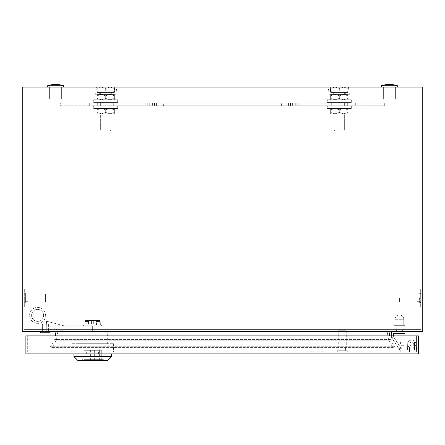 <?xml version="1.0" encoding="UTF-8"?>
<svg xmlns="http://www.w3.org/2000/svg" width="445" height="445" viewBox="0 0 445 445"><rect width="100%" height="100%" fill="white"/><g stroke="black" fill="none" stroke-linecap="round" stroke-linejoin="round"><path stroke-width="0.33" stroke-dasharray="2.23 1.67" d="M37.602 321.39A6.008 6.008 0 0 1 31.595 315.383A6.008 6.008 0 0 1 37.602 309.375A6.008 6.008 0 0 1 43.61 315.383A6.008 6.008 0 0 1 37.602 321.39A6.008 6.008 0 0 1 31.595 315.383A6.008 6.008 0 0 1 37.602 309.375A6.008 6.008 0 0 1 43.61 315.383A6.008 6.008 0 0 1 37.602 321.39A6.008 6.008 0 0 0 43.61 315.383A6.008 6.008 0 0 0 37.602 309.375A6.008 6.008 0 0 0 31.595 315.383A6.008 6.008 0 0 0 37.602 321.39A6.008 6.008 0 0 0 43.61 315.383A6.008 6.008 0 0 0 37.602 309.375A6.008 6.008 0 0 0 31.595 315.383A6.008 6.008 0 0 0 37.602 321.39M333.305 94.24L333.305 92.438L345.32 92.438L333.305 92.438L345.32 92.438L333.305 92.438L333.305 94.24L345.32 94.24L345.32 92.438L345.32 94.24L333.305 94.24M99.68 94.24L99.68 92.438L111.695 92.438L99.68 92.438L111.695 92.438L99.68 92.438L99.68 94.24L111.695 94.24L111.695 92.438L111.695 94.24L99.68 94.24M48.388 329.6L48.388 331.403L42.381 331.403L48.388 331.403L42.381 331.403L48.388 331.403L42.381 331.403L48.388 331.403L42.381 331.403L48.388 331.403L42.381 331.403L48.388 331.403L42.381 331.403L48.388 331.403L42.381 331.403L48.388 331.403L42.381 331.403L48.388 331.403L48.388 329.6L48.388 331.403L48.388 329.6L42.381 329.6L42.381 331.403L42.381 329.6L48.388 329.6L42.381 329.6L48.388 329.6L42.381 329.6L42.381 331.403L42.381 329.6L48.388 329.6M402.619 329.6L402.619 331.403L396.612 331.403L402.619 331.403L396.612 331.403L402.619 331.403L396.612 331.403L402.619 331.403L396.612 331.403L402.619 331.403L402.619 329.6L402.619 331.403L402.619 329.6L396.612 329.6L396.612 331.403L396.612 329.6L402.619 329.6L396.612 329.6L402.619 329.6L396.612 329.6L396.612 331.403L396.612 329.6L402.619 329.6M420.814 306.038L420.814 290.018L420.681 306.038M420.814 290.685L420.814 305.37L420.681 290.685M420.681 306.705L420.681 289.35L420.948 306.705M420.948 298.028L420.948 302.433L420.948 298.028M419.613 298.028L419.613 302.433L419.613 298.028M416.943 298.028L416.943 302.033L416.943 298.028M399.588 298.028L399.588 302.033L399.588 298.028M24.186 290.018L24.186 306.038L24.319 290.018M24.186 305.37L24.186 290.685L24.319 305.37M24.319 289.35L24.319 306.705L24.052 289.35M25.387 293.021L25.387 303.034L25.387 293.021L24.052 293.021L24.052 303.034L24.052 293.021M25.387 303.034L24.052 303.034M28.057 294.757L28.057 301.298L28.057 294.757L25.387 294.757L25.387 301.298L25.387 294.757M28.057 301.298L25.387 301.298M45.412 294.023L45.412 302.033L45.412 294.023L28.057 294.023L28.057 302.033L28.057 294.023M45.412 302.033L28.057 302.033M383.368 88.9L383.368 87.098L397.385 87.098L381.365 87.098L397.385 87.098L383.368 87.098L383.368 99.113L395.382 99.113L383.368 99.113L395.382 99.113L383.368 99.113L383.368 87.098L383.368 88.9L395.382 88.9L395.382 87.098L395.382 99.113L395.382 87.098L395.382 88.9L383.368 88.9M49.618 88.9L49.618 87.098L63.635 87.098L47.615 87.098L63.635 87.098L49.618 87.098L49.618 99.113L61.633 99.113L49.618 99.113L61.633 99.113L49.618 99.113L49.618 87.098L49.618 88.9L61.633 88.9L61.633 87.098L61.633 99.113L61.633 87.098L61.633 88.9L49.618 88.9M94.891 88.9L116.484 88.9L94.891 88.9L116.484 88.9L94.891 88.9L95.358 94.24L116.017 94.24L95.358 94.24L116.017 94.24L95.358 94.24L94.891 88.9M24.052 88.9L420.948 88.9L24.052 88.9L24.052 329.6L24.052 88.9M328.516 88.9L350.109 88.9L328.516 88.9L350.109 88.9L328.516 88.9L328.983 94.24L349.642 94.24L328.983 94.24L349.642 94.24L328.983 94.24L328.516 88.9M22.25 331.403L22.25 87.098L422.75 87.098L422.75 331.403L22.25 331.403M388.936 331.403L56.064 331.403L388.936 331.403L390.376 339.579L394.493 346.711L390.376 339.579L389.725 335.875M330.168 87.098L336.732 87.098L330.168 87.098L330.635 92.438L347.99 92.438L330.635 92.438L347.99 92.438L330.635 92.438L330.168 87.098M339.312 87.098L334.284 87.098L339.312 87.098M346.555 87.098L341.894 87.098L346.555 87.098M96.543 87.098L114.832 87.098L96.543 87.098L100.659 87.098L96.543 87.098L97.01 92.438L114.365 92.438L97.01 92.438L114.365 92.438L97.01 92.438L96.543 87.098M103.107 87.098L105.688 87.098L103.107 87.098M108.269 87.098L105.688 87.098L108.269 87.098M112.93 87.098L110.716 87.098L112.93 87.098M394.493 346.711L392.935 347.612L394.493 346.711L50.508 346.711L52.065 347.612L50.508 346.711L54.624 339.579L50.508 346.711L394.493 346.711M55.275 335.875L56.064 331.403M392.935 347.612L52.065 347.612L56.343 340.208L52.065 347.612L392.935 347.612L388.657 340.208L392.935 347.612M390.376 339.579L54.624 339.579L390.376 339.579M420.948 329.6L420.948 88.9L420.948 329.6L24.052 329.6L420.948 329.6M386.788 329.6L58.212 329.6L56.343 340.208L58.212 329.6L386.788 329.6L388.657 340.208L386.788 329.6M388.657 340.208L56.343 340.208L388.657 340.208M24.319 300.03L24.186 296.025L24.319 300.03M24.319 297.694L24.186 302.7L24.319 297.694M24.319 301.365L24.186 294.69L24.319 301.365M420.681 294.69L420.814 301.365L420.681 294.69M420.681 298.361L420.814 293.355L420.681 298.361M420.681 296.025L420.814 300.03L420.681 296.025M116.484 88.9L116.017 94.24L116.484 88.9M114.832 87.098L114.365 92.438L114.832 87.098M350.109 88.9L349.642 94.24L350.109 88.9M348.457 87.098L347.99 92.438L348.457 87.098M37.602 323.393A8.01 8.01 0 0 0 45.613 315.383A8.01 8.01 0 0 0 37.602 307.373A8.01 8.01 0 0 0 29.593 315.383A8.01 8.01 0 0 0 37.602 323.393A8.01 8.01 0 0 0 45.613 315.383A8.01 8.01 0 0 0 37.602 307.373A8.01 8.01 0 0 0 29.593 315.383A8.01 8.01 0 0 0 37.602 323.393M55.625 85.763L63.635 85.763A24.698 24.698 0 0 0 47.615 85.763L55.625 85.763M389.375 85.763L397.385 85.763A24.698 24.698 0 0 0 381.365 85.763L389.375 85.763M55.625 87.098L47.615 87.098L55.625 87.098M389.375 87.098L381.365 87.098L389.375 87.098M48.388 323.927L42.381 323.927L42.381 331.403L42.381 323.927L48.388 323.927L48.388 331.403L48.388 323.927L42.381 323.927L48.388 323.927L42.381 323.927L42.381 331.403L42.381 323.927L48.388 323.927L48.388 331.403L48.388 323.927L42.381 323.927L48.388 323.927M50.057 331.403L40.712 331.403L50.057 331.403L40.712 331.403L40.712 332.738L50.057 332.738L40.712 332.738L50.057 332.738L40.712 332.738L50.057 332.738L40.712 332.738L50.057 332.738L50.057 331.403L40.712 331.403L50.057 331.403L50.057 332.738L50.057 331.403L40.712 331.403L40.712 332.738L40.712 331.403L50.057 331.403L40.712 331.403M395.077 319.254L395.077 325.328L403.754 325.328L395.077 325.328L403.754 325.328L395.077 325.328L403.754 325.328L395.077 325.328L403.754 325.328L395.077 325.328L395.077 319.254L395.077 325.328L395.077 319.254L403.754 319.254L403.754 325.328L403.754 319.254L403.754 325.328L403.754 319.254L395.077 319.254A4.339 4.339 0 0 1 399.415 314.915A4.339 4.339 0 0 0 395.077 319.254A4.339 4.339 0 0 1 399.415 314.915A4.339 4.339 0 0 0 395.077 319.254M396.745 329.6L402.085 329.6L402.085 331.403L396.745 331.403L402.085 331.403L396.745 331.403L402.085 331.403L396.745 331.403L402.085 331.403L396.745 331.403L402.085 331.403L402.085 329.6L396.745 329.6L396.745 331.403L396.745 329.6L404.755 329.6L402.085 329.6L402.085 325.328L404.755 325.328L394.075 325.328L404.755 325.328L394.075 325.328L404.755 325.328L394.075 325.328L402.085 325.328L402.085 329.6L394.075 329.6L396.745 329.6L396.745 325.328L394.075 325.328L396.745 325.328L396.745 329.6L404.755 329.6L404.755 325.328L404.755 329.6L394.075 329.6L394.075 325.328L394.075 329.6L396.745 329.6L396.745 325.328L396.745 329.6L402.085 329.6L402.085 325.328L402.085 331.403L402.085 329.6L396.745 329.6L396.745 331.403L396.745 329.6L404.755 329.6L402.085 329.6L402.085 325.328L402.085 329.6L394.075 329.6L396.745 329.6L396.745 325.328L396.745 329.6L404.755 329.6L404.755 325.328L404.755 329.6L394.075 329.6L394.075 325.328L394.075 329.6L396.745 329.6L396.745 325.328L396.745 329.6M411.764 348.157A4.072 4.072 0 0 0 415.836 344.085A4.072 4.072 0 0 0 411.764 340.013A4.072 4.072 0 0 0 407.692 344.085L407.537 350.043L402.169 349.898L401.034 348.179L399.032 348.78L401.079 351.873L409.483 352.095L409.606 347.539A4.072 4.072 0 0 0 415.836 344.085A4.072 4.072 0 0 0 411.764 340.013A4.072 4.072 0 0 0 407.692 344.085L407.537 350.043L402.169 349.898L393.608 336.96L401.034 348.179L399.032 348.78L401.079 351.873L409.483 352.095L409.606 347.539A4.072 4.072 0 0 0 415.836 344.085A4.072 4.072 0 0 0 411.764 340.013A4.072 4.072 0 0 0 407.692 344.085L407.537 350.043L402.169 349.898L393.608 336.96L393.608 333.405L404.956 333.405L404.956 331.403L391.606 331.403L391.606 337.566L399.032 348.78L401.034 348.179L399.032 348.78L391.606 337.566L393.608 336.96L393.608 333.405L404.956 333.405L404.956 331.403L391.606 331.403L391.606 337.566L393.608 336.96L402.169 349.898L407.537 350.043L407.692 344.085A4.072 4.072 0 0 1 411.764 340.013A4.072 4.072 0 0 0 407.692 344.085A4.072 4.072 0 0 0 411.764 348.157A4.072 4.072 0 0 0 415.836 344.085A4.072 4.072 0 0 0 411.764 340.013A4.072 4.072 0 0 0 407.692 344.085A4.072 4.072 0 0 0 414.228 347.328A4.072 4.072 0 0 1 411.764 348.157A4.072 4.072 0 0 0 414.228 347.328A4.072 4.072 0 0 1 411.764 348.157A4.072 4.072 0 0 0 414.228 347.328L414.551 350.093L416.57 350.093L415.808 343.612A4.072 4.072 0 0 0 415.307 342.083L414.568 342.083L414.568 350.093L401.218 350.093L401.218 345.287L401.218 352.095L401.218 345.287L403.888 345.287L403.888 348.09L407.893 348.09L407.893 350.093L401.218 350.093L401.218 352.095L401.218 345.287L401.218 352.095L401.218 345.287L401.218 352.095L401.218 350.093L401.218 352.095L416.57 352.095L416.57 342.083L415.307 342.083A4.072 4.072 0 0 0 407.692 344.085A4.072 4.072 0 0 0 411.764 348.157A4.072 4.072 0 0 1 407.692 344.085A4.072 4.072 0 0 1 411.764 340.013A4.072 4.072 0 0 0 407.692 344.085A4.072 4.072 0 0 0 414.228 347.328L414.551 350.093L414.228 347.328L414.551 350.093L416.57 350.093L416.57 342.083L414.568 342.083L414.551 350.093L416.57 350.093L416.57 342.083L414.568 342.083L414.568 350.093L401.218 350.093L401.218 352.095L401.218 350.093L401.218 352.095L401.218 350.093L411.898 350.093L401.218 350.093L411.898 350.093L411.898 352.095L401.218 352.095L401.218 350.093L407.893 350.093L407.893 348.09L403.888 348.09L403.888 345.287L401.218 345.287L403.888 345.287L403.888 346.928L401.218 346.928L401.218 352.095L401.218 350.093L411.898 350.093L411.898 352.095L411.898 350.093L401.218 350.093L411.898 350.093L401.218 350.093L411.898 350.093L411.898 352.095L411.898 350.093L401.218 350.093L407.893 350.093L407.893 348.09L403.888 348.09L403.888 345.287L403.888 348.09L407.893 348.09L407.893 350.093L411.898 350.093L411.898 352.095L401.218 352.095L416.57 352.095L416.57 342.083L414.568 342.083L414.568 350.093L414.228 347.328L414.551 350.093L416.57 350.093L415.808 343.612A4.072 4.072 0 0 0 411.764 340.013A4.072 4.072 0 0 0 407.692 344.085A4.072 4.072 0 0 0 414.228 347.328L414.568 350.093L401.218 350.093L414.568 350.093L414.228 347.328A4.072 4.072 0 0 1 407.692 344.085A4.072 4.072 0 0 1 411.764 340.013A4.072 4.072 0 0 0 407.692 344.085A4.072 4.072 0 0 0 411.764 348.157A4.072 4.072 0 0 1 409.606 347.539A4.072 4.072 0 0 0 411.764 348.157M413.767 344.085A2.002 2.002 0 0 0 411.764 342.083A2.002 2.002 0 0 0 409.762 344.085A2.002 2.002 0 0 0 411.764 346.088A2.002 2.002 0 0 0 413.767 344.085A2.002 2.002 0 0 0 411.764 342.083A2.002 2.002 0 0 0 409.762 344.085A2.002 2.002 0 0 0 411.764 346.088A2.002 2.002 0 0 0 413.767 344.085A2.002 2.002 0 0 0 411.764 342.083A2.002 2.002 0 0 0 409.762 344.085A2.002 2.002 0 0 0 411.764 346.088A2.002 2.002 0 0 0 413.767 344.085A2.002 2.002 0 0 0 411.764 342.083A2.002 2.002 0 0 0 409.762 344.085A2.002 2.002 0 0 0 411.764 346.088A2.002 2.002 0 0 0 413.767 344.085A2.002 2.002 0 0 1 411.764 346.088A2.002 2.002 0 0 0 413.767 344.085M400.417 344.085L400.417 342.083L400.417 344.085M399.032 348.78L401.079 351.873L409.483 352.095L409.606 347.539L409.483 352.095L401.079 351.873L391.606 337.566L399.032 348.78M391.606 335.875L391.606 337.566L393.608 336.96L393.608 333.405L404.956 333.405L404.956 331.403L391.606 331.403L391.606 337.566L393.608 336.96L393.608 335.875M404.956 331.403L391.606 331.403M402.085 329.6L402.085 325.328L402.085 329.6M73.942 353.897L111.322 353.897L73.942 353.897M81.886 360.572L103.379 360.572L81.886 360.572L81.886 359.638L103.379 359.638L81.886 359.638M103.379 360.572L103.379 359.638M90.63 350.293L94.635 350.293L90.63 350.293L90.63 359.638L94.635 359.638L90.63 359.638M94.635 350.293L94.635 359.638M337.271 350.76L347.284 350.76L337.271 350.76L337.271 352.095L347.284 352.095L337.271 352.095M347.284 350.76L347.284 352.095M339.007 348.09L345.548 348.09L339.007 348.09L339.007 350.76L345.548 350.76L339.007 350.76M345.548 348.09L345.548 350.76M338.272 330.735L346.282 330.735L338.272 330.735L338.272 348.09L346.282 348.09L338.272 348.09M346.282 330.735L346.282 348.09M324.255 352.095L306.9 352.095L324.255 351.828M322.92 351.962L308.235 351.962L322.92 351.828M307.567 351.962L323.587 351.962L307.567 351.828M101.644 325.862L83.621 325.862L101.644 325.862L101.644 324.928L83.621 324.928L101.644 324.928M83.621 325.862L83.621 324.928M107.317 343.685L77.947 343.685L107.317 343.685L107.317 331.202L84.105 331.202L107.317 331.202M77.947 331.202L103.98 331.202L77.947 331.202L77.947 343.685M103.98 325.862L46.28 325.996L103.98 325.996M103.98 326.129L46.28 326.129L105.315 326.129L103.946 326.129L103.98 331.202M92.632 325.996L73.942 325.862L92.632 325.862L92.632 331.202L92.632 326.129M73.942 326.129L73.942 331.202L84.105 331.202L64.169 331.202L46.28 326.53L64.169 331.202L73.942 331.202L73.942 325.862L46.28 325.862L73.942 325.996M46.28 326.129L46.28 331.202L64.169 331.202L46.28 331.202L46.28 326.129M82.225 352.095L103.034 352.095L103.034 343.685L82.225 343.685L113.442 343.685L103.034 343.685L103.034 352.095L82.225 352.095L82.225 343.685L71.823 343.685L82.225 343.685L82.225 352.095L71.823 352.095L82.225 352.095M71.823 352.095L71.823 343.685M113.442 352.095L103.034 352.095L113.442 352.095L113.442 343.685M46.53 321.19L64.202 325.862L46.53 321.19L46.28 325.862L46.53 321.19M88.427 323.793L88.427 321.457L84.923 321.457L88.427 321.457L88.427 323.793L91.564 323.793L91.564 320.456L93.7 320.456L85.54 320.456L85.54 321.457L85.54 320.456L91.564 320.456L91.564 323.793L93.7 323.793L93.7 320.456L99.725 320.456L99.725 321.457L100.336 321.457L96.838 321.457L99.725 321.457L99.725 320.456L93.7 320.456L93.7 323.793L91.564 323.793L91.564 320.456L91.564 323.793L88.427 323.793M93.7 323.793L93.7 320.456L93.7 323.793L96.838 323.793L96.838 321.457L96.838 323.793L93.7 323.793M85.54 320.456L99.725 320.456L85.54 320.456M88.778 324.928L88.778 320.456L88.778 324.928L96.487 324.928L96.487 320.456L96.487 324.928L88.778 324.928M84.923 324.928L84.923 321.457M100.336 324.928L96.487 324.928L100.336 324.928L100.336 321.457M317.58 351.962L313.575 351.828L317.58 351.962M318.915 351.962L312.24 351.828L318.915 351.962M315.244 351.962L320.25 351.828L315.244 351.962M411.898 352.095L401.218 352.095L416.57 352.095L416.57 335.875L418.372 335.875L418.372 339.212L418.372 335.875L418.372 339.212L418.372 335.875L416.57 335.875L416.57 339.212L418.372 339.212L416.57 339.212L416.57 335.875L418.372 335.875L416.57 335.875L416.57 339.212L418.372 339.212L416.57 339.212L416.57 335.875L27.685 335.875L416.57 335.875L416.57 352.095L27.685 352.095L27.685 335.875L27.685 352.095L416.57 352.095L416.57 342.083L415.307 342.083A4.072 4.072 0 0 0 411.764 340.013A4.072 4.072 0 0 1 415.808 343.612L416.57 350.093L415.808 343.612A4.072 4.072 0 0 0 411.764 340.013A4.072 4.072 0 0 1 415.808 343.612A4.072 4.072 0 0 0 411.764 340.013A4.072 4.072 0 0 1 415.808 343.612A4.072 4.072 0 0 0 415.307 342.083L414.568 342.083L414.568 350.093L414.568 342.083L414.568 350.093L414.568 342.083L416.57 342.083L414.568 342.083L416.57 342.083L416.57 350.093L415.808 343.612L416.57 350.093L416.57 342.083L416.57 352.095L401.218 352.095L411.898 352.095L411.898 350.093L411.898 352.095L401.218 352.095L411.898 352.095L401.218 352.095L411.898 352.095L411.898 350.093L411.898 352.095L401.218 352.095L411.898 352.095L411.898 350.093L407.893 350.093L407.893 348.09L407.893 350.093L407.893 348.09L403.888 348.09L407.893 348.09L403.888 348.09L403.888 346.928L401.218 346.928L403.888 346.928L403.888 348.09L403.888 345.287L401.218 345.287L401.218 346.928L403.888 346.928L403.888 345.287L403.888 348.09L407.893 348.09L407.893 350.093L411.898 350.093L411.898 352.095L401.218 352.095L411.898 352.095M416.57 350.093L415.808 343.612L416.57 350.093M25.882 335.875L418.372 335.875L418.372 353.897L25.882 353.897L25.882 335.875M99.368 350.293L83.955 350.293L101.31 350.293L99.368 350.293L99.368 359.638L101.31 359.638L83.955 359.638L99.368 359.638L99.368 350.293M83.955 350.293L83.955 359.638L83.955 350.293M85.891 350.293L85.891 359.638L85.891 350.293M101.31 350.293L101.31 359.638L101.31 350.293M107.317 360.572L77.947 360.572M111.322 356.567L73.942 356.567M106.049 352.095L98.601 352.095L106.049 352.095L106.049 353.897L98.601 353.897L98.601 352.095L98.601 353.897L106.049 353.897L106.049 352.095L98.601 352.095L99.38 352.095L99.38 353.897L106.049 353.897L99.38 353.897L99.38 352.095L106.049 352.095L106.049 353.897L106.049 352.095M86.664 352.095L79.216 352.095L79.216 353.897L79.216 352.095L86.664 352.095L86.664 353.897L79.216 353.897L86.664 353.897L86.664 352.095L79.216 352.095L79.216 353.897L86.664 353.897L79.216 353.897L79.216 352.095L85.879 352.095L85.879 353.897L85.879 352.095L86.664 352.095M154.282 103.118L154.282 105.521L154.282 103.118L145.07 103.118L145.07 105.788L163.76 105.788L145.07 105.788L163.76 105.788L145.07 105.788L145.07 103.118L154.282 103.118L154.282 105.521L154.282 103.118L145.204 103.118L154.282 103.118L154.282 105.521L154.282 103.118L145.204 103.118L145.204 105.788L163.627 105.788L145.204 105.788L163.627 105.788L145.204 105.788L145.204 103.118L154.282 103.118L145.07 103.118L154.282 103.118L154.282 105.521L154.282 103.118M154.548 103.118L154.548 105.521L154.548 103.118L163.627 103.118L163.627 105.788L163.627 103.118L154.548 103.118L154.548 105.521L154.548 103.118L163.76 103.118L154.548 103.118L154.548 105.521L154.548 103.118L163.76 103.118L163.76 105.788L163.76 103.118L154.548 103.118L163.627 103.118L154.548 103.118L154.548 105.521L154.548 103.118M290.452 103.118L290.452 105.521L290.452 103.118L281.24 103.118L281.24 105.788L299.93 105.788L281.24 105.788L299.93 105.788L281.24 105.788L281.24 103.118L290.452 103.118L290.452 105.521L290.452 103.118L281.373 103.118L290.452 103.118L281.373 103.118L281.373 105.788L299.797 105.788L281.373 105.788L299.797 105.788L281.373 105.788L281.373 103.118L290.452 103.118L281.24 103.118L290.452 103.118L290.452 105.521L290.452 103.118M290.719 103.118L290.719 105.521L290.719 103.118L299.797 103.118L299.797 105.788L299.797 103.118L290.719 103.118L290.719 105.521L290.719 103.118L299.93 103.118L290.719 103.118L299.93 103.118L299.93 105.788L299.93 103.118L290.719 103.118L299.797 103.118L290.719 103.118L290.719 105.521L290.719 103.118M136.927 103.118L136.927 105.788L127.849 105.788L136.927 105.788L127.849 105.788L136.927 105.788L136.927 103.118L127.849 103.118L127.849 105.788L127.849 103.118L136.927 103.118M317.151 103.118L317.151 105.788L308.074 105.788L317.151 105.788L308.074 105.788L317.151 105.788L317.151 103.118L308.074 103.118L308.074 105.788L308.074 103.118L317.151 103.118M60.298 105.788L113.698 105.788L60.298 105.788L60.298 103.118L97.677 103.118L60.298 103.118L60.298 105.788M113.698 105.788L347.322 105.788L113.698 105.788L113.698 103.118L331.303 103.118L97.677 103.118L113.698 103.118L113.698 105.788M347.322 105.788L384.703 105.788L347.322 105.788L347.322 103.118L331.303 103.118L347.322 103.118L347.322 105.788M156.417 105.788L152.412 105.788L156.417 105.788L152.412 105.788L156.417 105.788L156.417 103.118L152.412 103.118L156.417 103.118L152.412 103.118L156.417 103.118L156.417 105.788M154.348 105.788L161.09 105.788L147.74 105.788L161.09 105.788L147.74 105.788L154.348 105.788L154.348 103.118L161.09 103.118L147.74 103.118L161.09 103.118L154.348 103.118L154.348 105.788M159.088 105.788L149.743 105.788L159.088 105.788L149.743 105.788L159.088 105.788L159.088 103.118L149.743 103.118L159.088 103.118L149.743 103.118L159.088 103.118L159.088 105.788M290.518 103.118L297.26 103.118L283.91 103.118L297.26 103.118L290.518 103.118L290.518 105.788L297.26 105.788L283.91 105.788L297.26 105.788L283.91 105.788L290.518 105.788L290.518 103.118M288.582 103.118L292.588 103.118L288.582 103.118L292.588 103.118L288.582 103.118L288.582 105.788L292.588 105.788L288.582 105.788L292.588 105.788L288.582 105.788L288.582 103.118M285.913 103.118L295.257 103.118L285.913 103.118L295.257 103.118L285.913 103.118L285.913 105.788L295.257 105.788L285.913 105.788L295.257 105.788L285.913 105.788L285.913 103.118M355.332 103.118L384.703 103.118L355.332 103.118L355.332 105.788L355.332 103.118M331.303 103.118L331.303 105.788L331.303 103.118M89.668 105.788L89.668 103.118L89.668 105.788M97.677 103.118L97.677 105.788L97.677 103.118M384.703 105.788L384.703 103.118L384.703 105.788M154.482 103.118L154.482 105.788L154.482 103.118M161.09 103.118L161.09 105.788L161.09 103.118M147.74 103.118L147.74 105.788L147.74 103.118M149.743 103.118L149.743 105.788L149.743 103.118M152.412 103.118L152.412 105.788L152.412 103.118M290.652 103.118L290.652 105.788L290.652 103.118M297.26 103.118L297.26 105.788L297.26 103.118M283.91 103.118L283.91 105.788L283.91 103.118M295.257 103.118L295.257 105.788L295.257 103.118M292.588 103.118L292.588 105.788L292.588 103.118M111.028 113.798L100.348 113.798L100.348 129.818L111.028 129.818L100.348 129.818L111.028 129.818L100.348 129.818L101.683 131.153L109.692 131.153L101.683 131.153L100.348 129.818L100.348 113.798L111.028 113.798L111.028 129.818L109.692 131.153L101.683 131.153L109.692 131.153L111.028 129.818L111.028 113.798L100.348 113.798L111.028 113.798M111.028 92.438L100.348 92.438L100.348 94.44L111.028 94.44L100.348 94.44L111.028 94.44L100.348 94.44L100.348 92.438L111.028 92.438L111.028 94.44L111.028 92.438L100.348 92.438L111.028 92.438M113.698 91.103L97.677 91.103L97.677 92.438L113.698 92.438L97.677 92.438L113.698 92.438L97.677 92.438L97.677 91.103L113.698 91.103L113.698 92.438L113.698 91.103L97.677 91.103L113.698 91.103M117.703 105.788L93.673 105.788L93.673 108.458L117.703 108.458L93.673 108.458L117.703 108.458L93.673 108.458L93.673 105.788L117.703 105.788L117.703 108.458L117.703 105.788L93.673 105.788L117.703 105.788M111.028 102.45L100.348 102.45L100.348 105.788L111.028 105.788L100.348 105.788L111.028 105.788L100.348 105.788L100.348 102.45L111.028 102.45L111.028 105.788L111.028 102.45L100.348 102.45L111.028 102.45M117.703 99.78L93.673 99.78L93.673 102.45L117.703 102.45L93.673 102.45L117.703 102.45L93.673 102.45L93.673 99.78L117.703 99.78L117.703 102.45L117.703 99.78L93.673 99.78L117.703 99.78M114.365 108.458L97.01 108.458L114.365 108.458L114.365 109.793L114.365 108.458L110.026 108.458L114.354 109.793L110.026 108.458L105.699 109.793L101.349 108.458L97.021 109.793L97.01 108.458L97.01 109.793L101.349 108.458L105.699 109.793L110.026 108.458L97.01 108.458L114.365 108.458L114.365 112.463L114.365 108.458M114.365 99.78L110.026 99.78L114.365 99.78L114.365 94.44L110.026 94.44L114.365 94.44L114.365 95.775L110.026 94.44L114.354 95.775L114.365 98.445L114.365 95.775L114.365 99.78L101.349 99.78L110.026 99.78L114.354 98.445L110.026 99.78L105.699 98.445L105.699 95.775L110.026 94.44L101.349 94.44L110.026 94.44L105.699 95.775L101.349 94.44L105.676 95.775L105.699 98.445L101.349 99.78L97.01 99.78L101.349 99.78L97.021 98.445L97.021 95.775L101.349 94.44L97.01 94.44L101.349 94.44L97.021 95.775L97.01 94.44L97.01 99.78L97.01 98.445L101.349 99.78L105.676 98.445L110.026 99.78L114.365 99.78L114.365 94.44L110.026 94.44L114.365 94.44L114.365 95.775L110.026 94.44L114.354 95.775L114.365 98.445L114.365 95.775L114.365 99.78M97.01 87.098L114.365 87.098L97.01 87.098L97.01 88.433L97.01 87.098L101.349 87.098L97.021 88.433L101.349 87.098L105.676 88.433L101.349 87.098L110.026 87.098L105.699 88.433L110.026 87.098L114.365 88.433L114.365 87.098L114.365 88.433L110.026 87.098L114.365 87.098L97.01 87.098L97.021 91.103L114.354 91.103L114.354 88.433L114.354 91.103L105.676 91.103L105.676 88.433L105.699 91.103L97.01 91.103L97.01 87.098M105.676 88.433L105.676 91.103L105.699 88.433L101.349 87.098L97.021 88.433L101.349 87.098L105.676 88.433L110.026 87.098L105.699 88.433L105.699 91.103L114.365 91.103L114.365 87.098L114.365 88.433L110.026 87.098L114.354 88.433L114.354 91.103L105.676 91.103L105.676 88.433L105.676 91.103L97.021 91.103L105.699 91.103L105.699 88.433M97.021 109.793L97.021 112.463L97.01 108.458L97.01 109.793L101.349 108.458L97.01 109.793L97.01 112.463L101.349 113.798L105.676 112.463L105.676 109.793L105.676 112.463L110.026 113.798L114.365 112.463L114.365 113.798L114.365 112.463L110.026 113.798L114.365 113.798L110.026 113.798L105.699 112.463L101.349 113.798L110.026 113.798L101.349 113.798L97.021 112.463L97.01 113.798L97.021 109.793M97.01 113.798L101.349 113.798L97.01 113.798L97.01 112.463L101.349 113.798L105.676 112.463L105.676 109.793L101.349 108.458L105.676 109.793L110.026 108.458L114.354 109.793L110.026 108.458L105.676 109.793L105.676 112.463L110.026 113.798L114.354 112.463L114.365 109.793L114.365 113.798L114.365 112.463L110.026 113.798L114.365 113.798L110.026 113.798L105.699 112.463L101.349 113.798L110.026 113.798L101.349 113.798L97.021 112.463L97.01 113.798L101.349 113.798L97.01 113.798M344.653 113.798L333.973 113.798L333.973 129.818L344.653 129.818L333.973 129.818L344.653 129.818L333.973 129.818L335.308 131.153L343.318 131.153L335.308 131.153L333.973 129.818L333.973 113.798L344.653 113.798L344.653 129.818L343.318 131.153L335.308 131.153L343.318 131.153L344.653 129.818L344.653 113.798L333.973 113.798L344.653 113.798M344.653 92.438L333.973 92.438L333.973 94.44L344.653 94.44L333.973 94.44L344.653 94.44L333.973 94.44L333.973 92.438L344.653 92.438L344.653 94.44L344.653 92.438L333.973 92.438L344.653 92.438M347.322 91.103L331.303 91.103L331.303 92.438L347.322 92.438L331.303 92.438L347.322 92.438L331.303 92.438L331.303 91.103L347.322 91.103L347.322 92.438L347.322 91.103L331.303 91.103L347.322 91.103M351.328 105.788L327.298 105.788L327.298 108.458L351.328 108.458L327.298 108.458L351.328 108.458L327.298 108.458L327.298 105.788L351.328 105.788L351.328 108.458L351.328 105.788L327.298 105.788L351.328 105.788M344.653 102.45L333.973 102.45L333.973 105.788L344.653 105.788L333.973 105.788L344.653 105.788L333.973 105.788L333.973 102.45L344.653 102.45L344.653 105.788L344.653 102.45L333.973 102.45L344.653 102.45M351.328 99.78L327.298 99.78L327.298 102.45L351.328 102.45L327.298 102.45L351.328 102.45L327.298 102.45L327.298 99.78L351.328 99.78L351.328 102.45L351.328 99.78L327.298 99.78L351.328 99.78M347.99 108.458L330.635 108.458L347.99 108.458L347.99 109.793L347.99 108.458L343.651 108.458L347.979 109.793L343.651 108.458L339.324 109.793L334.974 108.458L330.646 109.793L330.635 108.458L330.635 109.793L334.974 108.458L339.324 109.793L343.651 108.458L330.635 108.458L347.99 108.458L347.99 112.463L347.99 108.458M347.99 99.78L343.651 99.78L347.99 99.78L347.99 94.44L343.651 94.44L347.99 94.44L347.99 95.775L343.651 94.44L347.979 95.775L347.99 98.445L347.99 95.775L347.99 99.78L334.974 99.78L343.651 99.78L347.979 98.445L343.651 99.78L339.324 98.445L339.324 95.775L343.651 94.44L334.974 94.44L343.651 94.44L339.324 95.775L334.974 94.44L339.301 95.775L339.324 98.445L334.974 99.78L330.635 99.78L334.974 99.78L330.646 98.445L330.646 95.775L334.974 94.44L330.635 94.44L334.974 94.44L330.646 95.775L330.635 94.44L330.635 99.78L330.635 98.445L334.974 99.78L339.301 98.445L343.651 99.78L347.99 99.78L347.99 94.44L343.651 94.44L347.99 94.44L347.99 95.775L343.651 94.44L347.979 95.775L347.99 98.445L347.99 95.775L347.99 99.78M330.635 87.098L347.99 87.098L330.635 87.098L330.635 88.433L330.635 87.098L334.974 87.098L330.646 88.433L334.974 87.098L339.301 88.433L334.974 87.098L343.651 87.098L339.324 88.433L343.651 87.098L347.99 88.433L347.99 87.098L347.99 88.433L343.651 87.098L347.99 87.098L330.635 87.098L330.646 91.103L347.979 91.103L347.979 88.433L347.979 91.103L339.301 91.103L339.301 88.433L339.324 91.103L330.635 91.103L330.635 87.098M339.301 88.433L339.301 91.103L339.324 88.433L334.974 87.098L330.646 88.433L334.974 87.098L339.324 88.433L343.651 87.098L339.324 88.433L339.324 91.103L347.99 91.103L347.99 87.098L347.99 88.433L343.651 87.098L347.979 88.433L347.979 91.103L339.301 91.103L339.301 88.433L339.301 91.103L330.646 91.103L339.324 91.103L339.324 88.433M330.646 109.793L330.646 112.463L330.635 108.458L330.635 109.793L334.974 108.458L330.635 109.793L330.635 112.463L334.974 113.798L339.301 112.463L339.301 109.793L339.301 112.463L343.651 113.798L347.99 112.463L347.99 113.798L347.99 112.463L343.651 113.798L347.99 113.798L343.651 113.798L339.324 112.463L334.974 113.798L343.651 113.798L334.974 113.798L330.646 112.463L330.635 113.798L330.646 109.793M330.635 113.798L334.974 113.798L330.635 113.798L330.635 112.463L334.974 113.798L339.301 112.463L339.301 109.793L334.974 108.458L339.301 109.793L343.651 108.458L347.979 109.793L343.651 108.458L339.301 109.793L339.301 112.463L343.651 113.798L347.979 112.463L347.99 109.793L347.99 113.798L347.99 112.463L343.651 113.798L347.99 113.798L343.651 113.798L339.324 112.463L334.974 113.798L343.651 113.798L334.974 113.798L330.646 112.463L330.635 113.798L334.974 113.798L330.635 113.798M334.974 99.78L343.651 99.78L330.635 99.78L334.974 99.78L330.646 98.445L330.646 95.775L334.974 94.44L343.651 94.44L334.974 94.44L339.301 95.775L343.651 94.44L339.324 95.775L334.974 94.44L330.635 94.44L334.974 94.44L330.646 95.775L330.635 94.44L330.635 99.78L330.635 98.445L334.974 99.78L339.324 98.445L339.324 95.775L339.324 98.445L334.974 99.78M343.651 99.78L347.979 98.445L343.651 99.78L339.324 98.445L343.651 99.78M330.646 88.433L330.635 91.103L330.646 88.433M347.979 91.103L347.99 88.433L347.979 91.103M101.349 99.78L110.026 99.78L97.01 99.78L101.349 99.78L97.021 98.445L97.021 95.775L101.349 94.44L110.026 94.44L101.349 94.44L105.676 95.775L110.026 94.44L105.699 95.775L101.349 94.44L97.01 94.44L101.349 94.44L97.021 95.775L97.01 94.44L97.01 99.78L97.01 98.445L101.349 99.78L105.699 98.445L105.699 95.775L105.699 98.445L101.349 99.78M110.026 99.78L114.354 98.445L110.026 99.78L105.699 98.445L110.026 99.78M97.021 88.433L97.01 91.103L97.021 88.433M114.354 91.103L114.365 88.433L114.354 91.103M407.759 344.085L407.759 342.083L407.759 344.085M409.762 344.085A2.002 2.002 0 0 0 411.764 346.088A2.002 2.002 0 0 1 409.762 344.085M420.948 302.433L419.613 302.433M419.613 301.298L416.943 301.298M416.943 302.033L399.588 302.033M416.943 294.023L399.588 294.023M419.613 294.757L416.943 294.757M420.948 293.622L419.613 293.622M63.635 85.763L63.635 87.098M47.615 85.763L47.615 87.098M397.385 85.763L397.385 87.098M381.365 85.763L381.365 87.098M403.754 319.254A4.339 4.339 0 0 0 399.415 314.915A4.339 4.339 0 0 1 403.754 319.254A4.339 4.339 0 0 0 399.415 314.915A4.339 4.339 0 0 1 403.754 319.254M407.759 342.083L400.417 342.083L407.759 342.083M400.417 346.088L411.764 346.088L400.417 346.088"/><path stroke-width="0.67" d="M22.25 331.403L22.25 87.098L422.75 87.098L422.75 331.403L22.25 331.403M56.064 331.403L55.275 335.875M389.725 335.875L388.936 331.403M381.365 85.763A24.698 24.698 0 0 1 397.385 85.763L381.365 85.763L381.365 87.098M47.615 85.763A24.698 24.698 0 0 1 63.635 85.763L47.615 85.763L47.615 87.098M40.712 331.403L40.712 332.738L50.057 332.738L50.057 331.403M393.608 335.875L393.608 333.405L404.956 333.405L404.956 331.403M391.606 331.403L391.606 335.875M111.322 356.567L107.317 360.572L77.947 360.572L73.942 356.567L111.322 356.567L111.322 353.897M73.942 356.567L73.942 353.897M418.372 335.875L25.882 335.875L25.882 353.897L418.372 353.897L418.372 335.875M397.385 85.763L397.385 87.098M63.635 85.763L63.635 87.098"/></g></svg>
